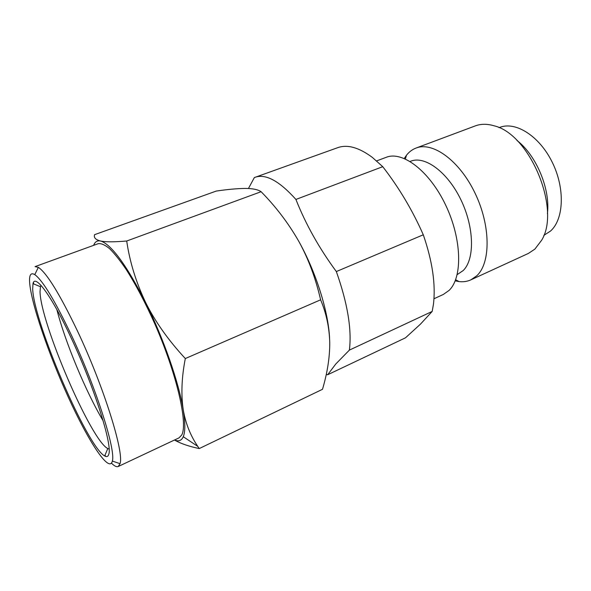 <?xml version="1.0" encoding="UTF-8"?>
<svg xmlns="http://www.w3.org/2000/svg" width="591" height="591" viewBox="0 0 591 591"><rect width="100%" height="100%" fill="white"/><g stroke="black" fill="none" stroke-linecap="round" stroke-linejoin="round"><path stroke-width="0.89" d="M29.616 282.321C29.144 274.859 30.865 272.296 34.773 274.63C42.655 280.304 54.874 300.516 71.437 335.274C96.17 387.718 115.999 450.468 112.342 461.061L112.246 461.46C108.921 473.014 88.17 440.842 68.43 397.477C48.632 354.164 31.05 303.035 29.616 282.321M118.23 466.506L179.021 437.879L181.696 435.042C188.167 423.954 176.857 374.022 154.783 323.809C145.246 302.503 135.671 284.345 126.082 269.319C120.003 260.409 114.469 253.495 109.498 248.575C104.932 244.873 101.172 243.241 98.224 243.677L35.068 266.615L38.349 267.331C46.792 273.005 59.809 294.185 77.406 330.879C103.698 386.307 124.354 452.736 120.039 463.676L118.23 466.506C116.641 467.193 114.395 466.085 111.477 463.181M32.682 288.977L32.993 283.673C34.906 273.404 51.557 295.67 71.297 338.215C94.132 386.699 112.408 444.631 108.833 454.058C108.205 456.577 106.816 457.205 104.673 455.957C87.158 446.707 33.709 322.102 32.682 288.977M109.099 449.02L107.791 448.547C91.073 440.65 40.336 322.546 40.04 291.622L40.454 286.687L41.038 285.416M56.869 309.595C65.084 341.916 85.983 392.136 103.115 420.748M499.011 127.678L499.668 127.427C515.47 121.066 539.236 135.827 552.164 162.089C565.225 188.27 563.91 219.246 550.531 231.044L543.816 235.366M516.962 140.466C536.362 155.307 550.546 189.393 547.399 213.617M475.334 125.883C480.934 123.792 487.154 123.763 493.987 125.78C529.78 133.817 561.154 209.214 541.615 240.271L534.892 249.107L528.391 253.428L470.879 279.846L476.841 275.731C490.811 262.832 490.774 225.681 475.031 193.124C459.436 160.479 432.664 141.352 416.049 148.053L475.334 125.883M405.396 158.957L406.475 155.234L404.266 158.462M455.196 280.865L459.037 281.582C463.292 282.07 467.245 281.493 470.879 279.846M406.475 155.234C409.127 151.865 412.319 149.479 416.049 148.053M410.124 161.454L410.819 161.188C424.87 155.47 447.513 171.922 460.869 199.714C474.344 227.432 474.846 259.242 463.226 270.523L457.198 274.608M376.63 160.9L386.285 157.295C402.56 150.705 429.502 170.991 445.666 205.107C461.955 239.126 462.694 277.482 449.101 290.388L443.346 294.444L433.979 298.758M248.434 188.522L254.344 177.581L337.742 147.661C347.39 144.226 358.9 147.454 372.286 157.354L382.754 166.684C399.014 187.665 412.525 210.366 423.289 234.79C432.442 261.37 435.826 284.544 433.439 304.335L432.176 311.442L420.489 324.104L405.492 337.816L327.68 374.738L326.232 374.524M255.142 177.27C265.787 173.614 279.38 181.009 295.914 199.44C305.732 224.262 319.206 248.301 336.338 271.557C347.574 303.36 351.926 329.542 349.384 350.101L432.176 311.442M336.338 271.557L423.289 234.79M295.914 199.44L382.754 166.684M349.384 350.101L335.784 363.997L327.68 374.738M261.111 191.713C257.971 189.571 252.763 188.477 245.479 188.44L245.014 188.44C237.08 188.536 227.491 189.408 216.247 191.07L94.597 234.664C93.592 237.604 95.543 239.71 100.455 240.988L102.073 241.283C107.156 242.066 115.363 241.978 126.71 241.01L261.111 191.713C275.886 206.71 288.467 223.28 298.847 241.438C316.111 272.325 328.397 311.597 329.593 338.399M93.644 245.339C94.966 241.8 97.242 240.345 100.455 240.988L102.036 241.483C112.903 246.491 127.449 266.859 145.681 302.599C155.13 321.578 168.339 340.224 185.315 358.545L320.625 299.814C326.328 313.356 329.364 327.673 329.741 342.765C329.822 357.119 327.414 372.625 322.501 389.299L199.248 448.562C189.356 446.5 181.267 443.76 174.98 440.332M126.71 241.01C129.71 261.783 136.033 282.313 145.681 302.599C163.581 338.525 178.992 382.961 183.254 409.91C185.626 423.459 190.465 435.619 197.786 446.397L199.248 448.562M185.315 358.545C181.636 377.353 180.949 394.478 183.254 409.91C185.33 422.883 185.33 431.822 183.262 436.719L197.786 446.397M298.847 241.438C308.347 258.636 315.601 278.102 320.625 299.814M174.611 439.955C178.615 441.765 181.503 440.687 183.262 436.719M105.833 456.466L104.954 455.269M33.68 283.946L33.451 282.491M34.773 274.63L38.349 267.331M40.454 286.687L32.993 283.673M107.791 448.547L104.673 455.957M455.639 279.72L459.037 281.582M326.328 374.088L326.764 374.613M112.342 461.061L120.039 463.676"/></g></svg>
